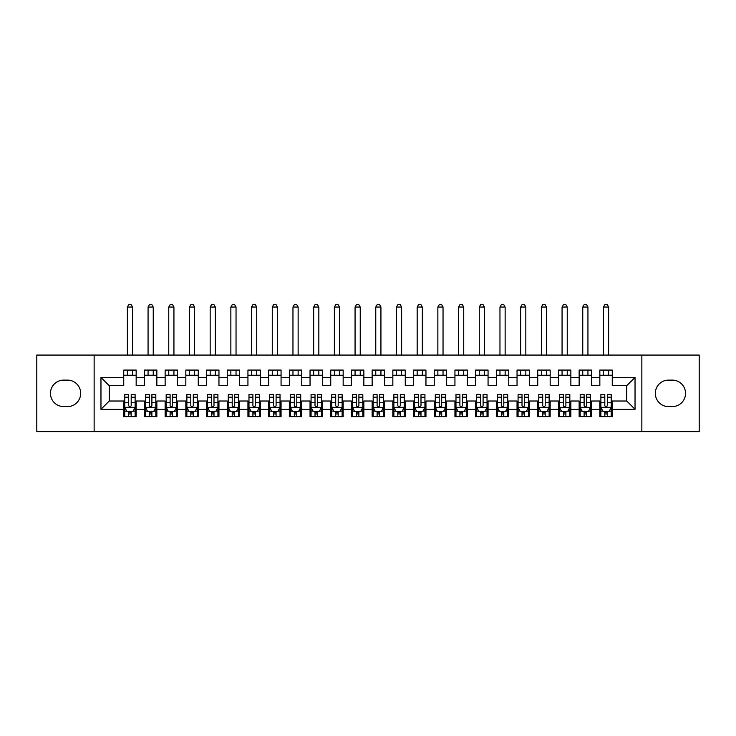 <?xml version="1.0" encoding="UTF-8"?>
<svg xmlns="http://www.w3.org/2000/svg" width="736" height="736" viewBox="0 0 736 736"><rect width="100%" height="100%" fill="white"/><g stroke="black" fill="none" stroke-linecap="round" stroke-linejoin="round"><path stroke-width="1.1" d="M641.856 431.655L699.2 431.655L699.2 355.065L641.856 355.065L641.856 431.655L94.134 431.655L94.134 355.065L36.8 355.065L36.8 431.655L94.134 431.655M641.856 355.065L94.134 355.065M100.97 409.299L100.97 377.421L123.74 377.421L123.74 385.701L109.25 385.701L109.25 401.019L100.97 409.299L123.74 409.299L123.74 416.65L136.16 416.65L136.16 409.299L144.44 409.299L144.44 416.65L156.86 416.65L156.86 409.299L165.14 409.299L165.14 416.65L177.56 416.65L177.56 409.299L185.84 409.299L185.84 416.65L198.26 416.65L198.26 409.299L206.54 409.299L206.54 416.65L218.96 416.65L218.96 409.299L227.24 409.299L227.24 416.65L239.66 416.65L239.66 409.299L247.94 409.299L247.94 416.65L260.36 416.65L260.36 409.299L268.64 409.299L268.64 416.65L281.06 416.65L281.06 409.299L289.34 409.299L289.34 416.65L301.76 416.65L301.76 409.299L310.04 409.299L310.04 416.65L322.46 416.65L322.46 409.299L330.74 409.299L330.74 416.65L343.16 416.65L343.16 409.299L351.44 409.299L351.44 416.65L363.86 416.65L363.86 409.299L372.14 409.299L372.14 416.65L384.56 416.65L384.56 409.299L392.84 409.299L392.84 416.65L405.26 416.65L405.26 409.299L413.54 409.299L413.54 416.65L425.96 416.65L425.96 409.299L434.24 409.299L434.24 416.65L446.66 416.65L446.66 409.299L454.94 409.299L454.94 416.65L467.36 416.65L467.36 409.299L475.64 409.299L475.64 416.65L488.06 416.65L488.06 409.299L496.34 409.299L496.34 416.65L508.76 416.65L508.76 409.299L517.04 409.299L517.04 416.65L529.46 416.65L529.46 409.299L537.74 409.299L537.74 416.65L550.16 416.65L550.16 409.299L558.44 409.299L558.44 416.65L570.86 416.65L570.86 409.299L579.14 409.299L579.14 416.65L591.56 416.65L591.56 409.299L599.84 409.299L599.84 416.65L612.26 416.65L612.26 401.019L626.75 401.019L626.75 385.701L612.26 385.701L612.26 377.421L635.03 377.421L635.03 409.299L612.26 409.299M612.26 377.421L612.26 370.07L599.84 370.07L599.84 377.421L591.56 377.421L591.56 370.07L579.14 370.07L579.14 377.421L570.86 377.421L570.86 370.07L558.44 370.07L558.44 377.421L550.16 377.421L550.16 370.07L537.74 370.07L537.74 377.421L529.46 377.421L529.46 370.07L517.04 370.07L517.04 377.421L508.76 377.421L508.76 370.07L496.34 370.07L496.34 377.421L488.06 377.421L488.06 370.07L475.64 370.07L475.64 377.421L467.36 377.421L467.36 370.07L454.94 370.07L454.94 377.421L446.66 377.421L446.66 370.07L434.24 370.07L434.24 377.421L425.96 377.421L425.96 370.07L413.54 370.07L413.54 377.421L405.26 377.421L405.26 370.07L392.84 370.07L392.84 377.421L384.56 377.421L384.56 370.07L372.14 370.07L372.14 377.421L363.86 377.421L363.86 370.07L351.44 370.07L351.44 377.421L343.16 377.421L343.16 370.07L330.74 370.07L330.74 377.421L322.46 377.421L322.46 370.07L310.04 370.07L310.04 377.421L301.76 377.421L301.76 370.07L289.34 370.07L289.34 377.421L281.06 377.421L281.06 370.07L268.64 370.07L268.64 377.421L260.36 377.421L260.36 370.07L247.94 370.07L247.94 377.421L239.66 377.421L239.66 370.07L227.24 370.07L227.24 377.421L218.96 377.421L218.96 370.07L206.54 370.07L206.54 377.421L198.26 377.421L198.26 370.07L185.84 370.07L185.84 377.421L177.56 377.421L177.56 370.07L165.14 370.07L165.14 377.421L156.86 377.421L156.86 370.07L144.44 370.07L144.44 377.421L136.16 377.421L136.16 370.07L123.74 370.07L123.74 377.421M591.56 409.299L591.56 401.019L599.84 401.019L599.84 409.299M635.03 377.421L626.75 385.701M570.86 409.299L570.86 401.019L579.14 401.019L579.14 409.299M599.84 377.421L599.84 385.701L591.56 385.701L591.56 377.421M550.16 409.299L550.16 401.019L558.44 401.019L558.44 409.299M579.14 377.421L579.14 385.701L570.86 385.701L570.86 377.421M529.46 409.299L529.46 401.019L537.74 401.019L537.74 409.299M558.44 377.421L558.44 385.701L550.16 385.701L550.16 377.421M508.76 409.299L508.76 401.019L517.04 401.019L517.04 409.299M537.74 377.421L537.74 385.701L529.46 385.701L529.46 377.421M488.06 409.299L488.06 401.019L496.34 401.019L496.34 409.299M517.04 377.421L517.04 385.701L508.76 385.701L508.76 377.421M467.36 409.299L467.36 401.019L475.64 401.019L475.64 409.299M496.34 377.421L496.34 385.701L488.06 385.701L488.06 377.421M446.66 409.299L446.66 401.019L454.94 401.019L454.94 409.299M475.64 377.421L475.64 385.701L467.36 385.701L467.36 377.421M425.96 409.299L425.96 401.019L434.24 401.019L434.24 409.299M454.94 377.421L454.94 385.701L446.66 385.701L446.66 377.421M405.26 409.299L405.26 401.019L413.54 401.019L413.54 409.299M434.24 377.421L434.24 385.701L425.96 385.701L425.96 377.421M384.56 409.299L384.56 401.019L392.84 401.019L392.84 409.299M413.54 377.421L413.54 385.701L405.26 385.701L405.26 377.421M363.86 409.299L363.86 401.019L372.14 401.019L372.14 409.299M392.84 377.421L392.84 385.701L384.56 385.701L384.56 377.421M343.16 409.299L343.16 401.019L351.44 401.019L351.44 409.299M372.14 377.421L372.14 385.701L363.86 385.701L363.86 377.421M322.46 409.299L322.46 401.019L330.74 401.019L330.74 409.299M351.44 377.421L351.44 385.701L343.16 385.701L343.16 377.421M301.76 409.299L301.76 401.019L310.04 401.019L310.04 409.299M330.74 377.421L330.74 385.701L322.46 385.701L322.46 377.421M281.06 409.299L281.06 401.019L289.34 401.019L289.34 409.299M310.04 377.421L310.04 385.701L301.76 385.701L301.76 377.421M260.36 409.299L260.36 401.019L268.64 401.019L268.64 409.299M289.34 377.421L289.34 385.701L281.06 385.701L281.06 377.421M239.66 409.299L239.66 401.019L247.94 401.019L247.94 409.299M268.64 377.421L268.64 385.701L260.36 385.701L260.36 377.421M218.96 409.299L218.96 401.019L227.24 401.019L227.24 409.299M247.94 377.421L247.94 385.701L239.66 385.701L239.66 377.421M198.26 409.299L198.26 401.019L206.54 401.019L206.54 409.299M227.24 377.421L227.24 385.701L218.96 385.701L218.96 377.421M177.56 409.299L177.56 401.019L185.84 401.019L185.84 409.299M206.54 377.421L206.54 385.701L198.26 385.701L198.26 377.421M156.86 409.299L156.86 401.019L165.14 401.019L165.14 409.299M185.84 377.421L185.84 385.701L177.56 385.701L177.56 377.421M136.16 409.299L136.16 401.019L144.44 401.019L144.44 409.299M165.14 377.421L165.14 385.701L156.86 385.701L156.86 377.421M109.25 401.019L123.74 401.019L123.74 409.299M144.44 377.421L144.44 385.701L136.16 385.701L136.16 377.421M599.84 375.25L612.26 375.25M579.14 375.25L591.56 375.25M558.44 375.25L570.86 375.25M537.74 375.25L550.16 375.25M517.04 375.25L529.46 375.25M496.34 375.25L508.76 375.25M475.64 375.25L488.06 375.25M454.94 375.25L467.36 375.25M434.24 375.25L446.66 375.25M413.54 375.25L425.96 375.25M392.84 375.25L405.26 375.25M372.14 375.25L384.56 375.25M351.44 375.25L363.86 375.25M330.74 375.25L343.16 375.25M310.04 375.25L322.46 375.25M289.34 375.25L301.76 375.25M268.64 375.25L281.06 375.25M247.94 375.25L260.36 375.25M227.24 375.25L239.66 375.25M206.54 375.25L218.96 375.25M185.84 375.25L198.26 375.25M165.14 375.25L177.56 375.25M144.44 375.25L156.86 375.25M123.74 375.25L136.16 375.25M123.74 411.47L124.77 411.47M135.12 411.47L136.16 411.47M144.44 411.47L145.47 411.47M155.82 411.47L156.86 411.47M165.14 411.47L166.17 411.47M176.52 411.47L177.56 411.47M185.84 411.47L186.87 411.47M197.22 411.47L198.26 411.47M206.54 411.47L207.57 411.47M217.92 411.47L218.96 411.47M227.24 411.47L228.27 411.47M238.63 411.47L239.66 411.47M247.94 411.47L248.97 411.47M259.32 411.47L260.36 411.47M268.64 411.47L269.67 411.47M280.03 411.47L281.06 411.47M289.34 411.47L290.37 411.47M300.73 411.47L301.76 411.47M310.04 411.47L311.07 411.47M321.43 411.47L322.46 411.47M330.74 411.47L331.78 411.47M342.13 411.47L343.16 411.47M351.44 411.47L352.47 411.47M362.82 411.47L363.86 411.47M372.14 411.47L373.18 411.47M383.53 411.47L384.56 411.47M392.84 411.47L393.88 411.47M404.23 411.47L405.26 411.47M413.54 411.47L414.57 411.47M424.93 411.47L425.96 411.47M434.24 411.47L435.27 411.47M445.63 411.47L446.66 411.47M454.94 411.47L455.98 411.47M466.33 411.47L467.36 411.47M475.64 411.47L476.68 411.47M487.03 411.47L488.06 411.47M496.34 411.47L497.37 411.47M507.73 411.47L508.76 411.47M517.04 411.47L518.08 411.47M528.43 411.47L529.46 411.47M537.74 411.47L538.77 411.47M549.13 411.47L550.16 411.47M558.44 411.47L559.48 411.47M569.83 411.47L570.86 411.47M579.14 411.47L580.18 411.47M590.53 411.47L591.56 411.47M599.84 411.47L600.88 411.47M611.23 411.47L612.26 411.47M100.97 377.421L109.25 385.701M626.75 401.019L635.03 409.299M63.71 380.107A13.248 13.248 0 0 0 50.462 393.355A13.248 13.248 0 0 0 63.71 406.603L67.436 406.603A13.248 13.248 0 0 0 80.684 393.355A13.248 13.248 0 0 0 67.436 380.107L63.71 380.107M672.29 406.603A13.248 13.248 0 0 0 685.538 393.355A13.248 13.248 0 0 0 672.29 380.107L668.564 380.107A13.248 13.248 0 0 0 655.316 393.355A13.248 13.248 0 0 0 668.564 406.603L672.29 406.603M128.708 413.954L131.192 413.954M126.84 411.369L133.05 411.369L135.12 407.229L135.12 394.597L131.192 394.597L131.192 397.192L135.12 397.192M135.12 407.229L135.12 416.64M126.721 411.12L124.77 411.12L124.77 394.597L128.708 394.597L128.708 405.674C129.536 407.266 130.364 407.266 131.192 405.674L131.192 397.192M124.77 411.12L124.77 416.64M124.77 407.229L126.85 411.369M131.192 411.369L131.192 416.64M128.708 416.64L128.708 411.369M128.708 411.47L131.192 411.47M132.535 375.25L132.535 370.07M132.535 355.065L132.535 307.041L127.365 307.041L127.365 355.065M127.365 375.25L127.365 370.07M128.91 304.345L130.99 304.345L132.535 307.041M128.92 304.345L127.365 307.041M149.408 413.954L151.892 413.954M147.54 411.369L153.75 411.369L155.82 407.229L155.82 394.597L151.892 394.597L151.892 397.192L155.82 397.192M155.82 407.229L155.82 416.64M147.421 411.12L145.48 411.12L145.48 394.597M145.48 411.12L145.48 416.64M145.48 407.229L147.55 411.369M151.892 411.369L151.892 416.64M149.408 416.64L149.408 411.369M145.47 394.597L149.408 394.597L149.408 405.674C150.236 407.266 151.064 407.266 151.892 405.674L151.892 397.192M149.408 411.47L151.892 411.47M153.235 375.25L153.235 370.07M153.235 355.065L153.235 307.041L148.065 307.041L148.065 355.065M148.065 375.25L148.065 370.07M149.61 304.345L151.69 304.345L153.235 307.041M149.62 304.345L148.065 307.041M170.108 413.954L172.592 413.954M168.24 411.369L174.45 411.369L176.52 407.229L176.52 394.597L172.592 394.597L172.592 397.192L176.52 397.192M176.52 407.229L176.52 416.64M168.121 411.12L166.17 411.12L166.17 394.597L170.108 394.597L170.108 405.674C170.936 407.266 171.764 407.266 172.592 405.674L172.592 397.192M166.17 411.12L166.17 416.64M166.17 407.229L168.25 411.369M172.592 411.369L172.592 416.64M170.108 416.64L170.108 411.369M170.108 411.47L172.592 411.47M173.935 375.25L173.935 370.07M173.935 355.065L173.935 307.041L168.765 307.041L168.765 355.065M168.765 375.25L168.765 370.07M170.31 304.345L172.39 304.345L173.935 307.041M170.32 304.345L168.765 307.041M190.808 413.954L193.292 413.954M188.94 411.369L195.15 411.369L197.22 407.229L197.22 394.597L193.292 394.597L193.292 397.192L197.22 397.192M197.22 407.229L197.22 416.64M188.821 411.12L186.87 411.12L186.87 394.597L190.808 394.597L190.808 405.674C191.636 407.266 192.464 407.266 193.292 405.674L193.292 397.192M186.87 411.12L186.87 416.64M186.87 407.229L188.95 411.369M193.292 411.369L193.292 416.64M190.808 416.64L190.808 411.369M190.808 411.47L193.292 411.47M194.635 375.25L194.635 370.07M194.635 355.065L194.635 307.041L189.465 307.041L189.465 355.065M189.465 375.25L189.465 370.07M191.01 304.345L193.09 304.345L194.635 307.041M191.02 304.345L189.465 307.041M211.508 413.954L213.992 413.954M209.64 411.369L215.85 411.369L217.92 407.229L217.92 394.597L213.992 394.597L213.992 397.192L217.92 397.192M217.92 407.229L217.92 416.64M209.521 411.12L207.57 411.12L207.57 394.597L211.508 394.597L211.508 405.674C212.336 407.266 213.164 407.266 213.992 405.674L213.992 397.192M207.57 411.12L207.57 416.64M207.57 407.229L209.65 411.369M213.992 411.369L213.992 416.64M211.508 416.64L211.508 411.369M211.508 411.47L213.992 411.47M215.335 375.25L215.335 370.07M215.335 355.065L215.335 307.041L210.165 307.041L210.165 355.065M210.165 375.25L210.165 370.07M211.71 304.345L213.79 304.345L215.335 307.041M211.72 304.345L210.165 307.041M232.208 413.954L234.692 413.954M230.34 411.369L236.55 411.369L238.574 407.33L238.62 402.739L234.692 402.739L234.692 394.597L238.63 394.597M238.63 407.229L238.63 411.12M236.679 411.12L238.62 411.12L238.62 416.64M234.692 397.192L238.62 397.192L238.62 394.597M238.63 402.739L238.63 397.192M230.221 411.12L228.27 411.12L228.27 394.597L232.208 394.597L232.208 405.674C233.036 407.266 233.864 407.266 234.692 405.674L234.692 402.739M228.27 411.12L228.27 416.64M228.27 407.229L230.35 411.369M234.692 411.369L234.692 416.64M232.208 416.64L232.208 411.369M232.208 411.47L234.692 411.47M236.035 375.25L236.035 370.07M236.035 355.065L236.035 307.041L230.865 307.041L230.865 355.065M230.865 375.25L230.865 370.07M232.41 304.345L234.49 304.345L236.035 307.041M232.42 304.345L230.865 307.041M252.908 413.954L255.392 413.954M251.04 411.369L257.25 411.369L259.33 407.229L259.33 402.739M259.32 407.229L259.32 411.12L257.379 411.12M259.33 411.12L259.33 416.64M259.33 397.192L259.33 394.597M250.921 411.12L248.97 411.12L248.97 394.597L252.908 394.597L252.908 405.674C253.736 407.266 254.564 407.266 255.392 405.674L255.392 402.739L259.32 402.739L259.32 397.192L255.392 397.192L255.392 394.597L259.32 394.597M248.97 411.12L248.97 416.64M248.97 407.229L251.05 411.369M255.392 411.369L255.392 416.64M252.908 416.64L252.908 411.369M255.392 402.739L255.392 397.192M252.908 411.47L255.392 411.47M256.735 375.25L256.735 370.07M256.735 355.065L256.735 307.041L251.565 307.041L251.565 355.065M251.565 375.25L251.565 370.07M253.11 304.345L255.19 304.345L256.735 307.041M253.12 304.345L251.565 307.041M273.608 413.954L276.092 413.954M271.74 411.369L277.95 411.369L280.03 407.229L280.03 394.597L276.092 394.597L276.092 397.192L280.02 397.192M280.03 407.229L280.03 416.64M271.621 411.12L269.67 411.12L269.67 394.597L273.608 394.597L273.608 405.674C274.436 407.266 275.264 407.266 276.092 405.674L276.092 397.192M269.67 411.12L269.67 416.64M269.67 407.229L271.75 411.369M276.092 411.369L276.092 416.64M273.608 416.64L273.608 411.369M273.608 411.47L276.092 411.47M277.435 375.25L277.435 370.07M277.435 355.065L277.435 307.041L272.265 307.041L272.265 355.065M272.265 375.25L272.265 370.07M273.81 304.345L275.89 304.345L277.435 307.041M273.82 304.345L272.265 307.041M294.308 413.954L296.792 413.954M292.44 411.369L298.65 411.369L300.73 407.229L300.73 394.597L296.792 394.597L296.792 397.192L300.72 397.192M300.73 407.229L300.73 416.64M292.321 411.12L290.37 411.12L290.37 394.597L294.308 394.597L294.308 405.674C295.136 407.266 295.964 407.266 296.792 405.674L296.792 397.192M290.37 411.12L290.37 416.64M290.37 407.229L292.45 411.369M296.792 411.369L296.792 416.64M294.308 416.64L294.308 411.369M294.308 411.47L296.792 411.47M298.135 375.25L298.135 370.07M298.135 355.065L298.135 307.041L292.965 307.041L292.965 355.065M292.965 375.25L292.965 370.07M294.51 304.345L296.59 304.345L298.135 307.041M294.52 304.345L292.965 307.041M315.008 413.954L317.492 413.954M313.14 411.369L319.35 411.369L321.43 407.229L321.43 394.597L317.492 394.597L317.492 397.192L321.42 397.192M321.43 407.229L321.43 416.64M313.021 411.12L311.07 411.12L311.07 394.597L315.008 394.597L315.008 405.674C315.836 407.266 316.664 407.266 317.492 405.674L317.492 397.192M311.07 411.12L311.07 416.64M311.07 407.229L313.15 411.369M317.492 411.369L317.492 416.64M315.008 416.64L315.008 411.369M315.008 411.47L317.492 411.47M318.835 375.25L318.835 370.07M318.835 355.065L318.835 307.041L313.665 307.041L313.665 355.065M313.665 375.25L313.665 370.07M315.21 304.345L317.29 304.345L318.835 307.041M315.22 304.345L313.665 307.041M335.708 413.954L338.192 413.954M331.78 397.192L335.708 397.192L335.708 394.597L331.78 394.597L331.78 407.229L333.85 411.369L340.05 411.369L342.13 407.229L342.13 394.597L338.192 394.597L338.192 397.192L342.13 397.192M342.13 407.229L342.13 416.64M331.78 407.229L331.78 416.64M338.192 411.369L338.192 416.64M335.708 416.64L335.708 411.369M335.708 397.192L335.708 405.674C336.536 407.266 337.364 407.266 338.192 405.674L338.192 397.192M335.708 411.47L338.192 411.47M339.535 375.25L339.535 370.07M339.535 355.065L339.535 307.041L334.365 307.041L334.365 355.065M334.365 375.25L334.365 370.07M334.365 307.041L335.92 304.345L337.99 304.345L339.535 307.041M356.408 413.954L358.892 413.954M354.54 411.369L360.75 411.369L362.82 407.229L362.82 394.597L358.892 394.597L358.892 397.192L362.82 397.192M362.82 407.229L362.82 416.64M354.421 411.12L352.47 411.12L352.47 394.597L356.408 394.597L356.408 405.674C357.236 407.266 358.064 407.266 358.892 405.674L358.892 397.192M352.47 411.12L352.47 416.64M352.47 407.229L354.55 411.369M358.892 411.369L358.892 416.64M356.408 416.64L356.408 411.369M356.408 411.47L358.892 411.47M360.235 375.25L360.235 370.07M360.235 355.065L360.235 307.041L355.065 307.041L355.065 355.065M355.065 375.25L355.065 370.07M356.61 304.345L358.69 304.345L360.235 307.041M356.62 304.345L355.065 307.041M377.108 413.954L379.592 413.954M375.24 411.369L381.45 411.369L383.53 407.229L383.53 394.597L379.592 394.597L379.592 397.192L383.53 397.192M383.53 407.229L383.53 416.64M375.121 411.12L373.18 411.12L373.18 394.597L377.108 394.597L377.108 405.674C377.936 407.266 378.764 407.266 379.592 405.674L379.592 397.192M373.18 411.12L373.18 416.64M373.18 407.229L375.25 411.369M379.592 411.369L379.592 416.64M377.108 416.64L377.108 411.369M377.108 411.47L379.592 411.47M380.935 375.25L380.935 370.07M380.935 355.065L380.935 307.041L375.765 307.041L375.765 355.065M375.765 375.25L375.765 370.07M375.765 307.041L377.32 304.345L379.39 304.345L380.935 307.041M397.808 413.954L400.292 413.954M395.94 411.369L402.15 411.369L404.23 407.229L404.23 394.597L400.292 394.597L400.292 397.192L404.23 397.192M404.23 407.229L404.23 416.64M395.821 411.12L393.88 411.12L393.88 394.597L397.808 394.597L397.808 405.674C398.636 407.266 399.464 407.266 400.292 405.674L400.292 397.192M393.88 411.12L393.88 416.64M393.88 407.229L395.95 411.369M400.292 411.369L400.292 416.64M397.808 416.64L397.808 411.369M397.808 411.47L400.292 411.47M401.635 375.25L401.635 370.07M401.635 355.065L401.635 307.041L396.465 307.041L396.465 355.065M396.465 375.25L396.465 370.07M398.01 304.345L400.09 304.345L401.635 307.041M398.02 304.345L396.465 307.041M418.508 413.954L420.992 413.954M416.64 411.369L422.85 411.369L424.93 407.229L424.93 394.597L420.992 394.597L420.992 397.192L424.93 397.192M424.93 407.229L424.93 416.64M416.521 411.12L414.57 411.12L414.57 394.597L418.508 394.597L418.508 405.674C419.336 407.266 420.164 407.266 420.992 405.674L420.992 397.192M414.57 411.12L414.57 416.64M414.57 407.229L416.65 411.369M420.992 411.369L420.992 416.64M418.508 416.64L418.508 411.369M418.508 411.47L420.992 411.47M422.335 375.25L422.335 370.07M422.335 355.065L422.335 307.041L417.165 307.041L417.165 355.065M417.165 375.25L417.165 370.07M418.71 304.345L420.79 304.345L422.335 307.041M418.72 304.345L417.165 307.041M439.208 413.954L441.692 413.954M437.34 411.369L443.55 411.369L445.63 407.229L445.63 394.597L441.692 394.597L441.692 397.192L445.62 397.192M445.63 407.229L445.63 416.64M437.221 411.12L435.27 411.12L435.27 394.597L439.208 394.597L439.208 405.674C440.036 407.266 440.864 407.266 441.692 405.674L441.692 397.192M435.27 411.12L435.27 416.64M435.27 407.229L437.35 411.369M441.692 411.369L441.692 416.64M439.208 416.64L439.208 411.369M439.208 411.47L441.692 411.47M443.035 375.25L443.035 370.07M443.035 355.065L443.035 307.041L437.865 307.041L437.865 355.065M437.865 375.25L437.865 370.07M439.41 304.345L441.49 304.345L443.035 307.041M439.42 304.345L437.865 307.041M459.908 413.954L462.392 413.954M455.98 397.192L459.908 397.192L459.908 394.597L455.98 394.597L455.98 407.229L458.05 411.369L464.25 411.369L466.33 407.229L466.33 394.597L462.392 394.597L462.392 397.192L466.33 397.192M466.33 407.229L466.33 416.64M455.98 407.229L455.98 416.64M462.392 411.369L462.392 416.64M459.908 416.64L459.908 411.369M459.908 397.192L459.908 405.674C460.736 407.266 461.564 407.266 462.392 405.674L462.392 397.192M459.908 411.47L462.392 411.47M463.735 375.25L463.735 370.07M463.735 355.065L463.735 307.041L458.565 307.041L458.565 355.065M458.565 375.25L458.565 370.07M458.565 307.041L460.12 304.345L462.19 304.345L463.735 307.041M480.608 413.954L483.092 413.954M476.68 397.192L480.608 397.192L480.608 394.597L476.68 394.597L476.68 407.229L478.75 411.369L484.95 411.369L487.03 407.229L487.03 394.597L483.092 394.597L483.092 397.192L487.03 397.192M487.03 407.229L487.03 416.64M476.68 407.229L476.68 416.64M483.092 411.369L483.092 416.64M480.608 416.64L480.608 411.369M480.608 397.192L480.608 405.674C481.436 407.266 482.264 407.266 483.092 405.674L483.092 397.192M480.608 411.47L483.092 411.47M484.435 375.25L484.435 370.07M484.435 355.065L484.435 307.041L479.265 307.041L479.265 355.065M479.265 375.25L479.265 370.07M479.265 307.041L480.82 304.345L482.89 304.345L484.435 307.041M501.308 413.954L503.792 413.954M497.37 397.192L501.308 397.192L501.308 394.597L497.37 394.597L497.37 407.229L499.45 411.369L505.65 411.369L507.73 407.229L507.73 394.597L503.792 394.597L503.792 397.192L507.73 397.192M507.73 407.229L507.73 416.64M497.37 407.229L497.37 416.64M503.792 411.369L503.792 416.64M501.308 416.64L501.308 411.369M501.308 397.192L501.308 405.674C502.136 407.266 502.964 407.266 503.792 405.674L503.792 397.192M501.308 411.47L503.792 411.47M505.135 375.25L505.135 370.07M505.135 355.065L505.135 307.041L499.965 307.041L499.965 355.065M499.965 375.25L499.965 370.07M501.51 304.345L503.59 304.345L505.135 307.041M501.52 304.345L499.965 307.041M522.008 413.954L524.492 413.954M518.08 397.192L522.008 397.192L522.008 394.597L518.08 394.597L518.08 407.229L520.15 411.369L526.35 411.369L528.43 407.229L528.43 394.597L524.492 394.597L524.492 397.192L528.43 397.192M528.43 407.229L528.43 416.64M518.08 407.229L518.08 416.64M524.492 411.369L524.492 416.64M522.008 416.64L522.008 411.369M522.008 397.192L522.008 405.674C522.836 407.266 523.664 407.266 524.492 405.674L524.492 397.192M522.008 411.47L524.492 411.47M525.835 375.25L525.835 370.07M525.835 355.065L525.835 307.041L520.665 307.041L520.665 355.065M520.665 375.25L520.665 370.07M520.665 307.041L522.22 304.345L524.29 304.345L525.835 307.041M542.708 413.954L545.192 413.954M538.77 397.192L542.708 397.192L542.708 394.597L538.77 394.597L538.77 407.229L540.85 411.369L547.05 411.369L549.13 407.229L549.13 394.597L545.192 394.597L545.192 397.192L549.13 397.192M549.13 407.229L549.13 416.64M538.77 407.229L538.77 416.64M545.192 411.369L545.192 416.64M542.708 416.64L542.708 411.369M542.708 397.192L542.708 405.674C543.536 407.266 544.364 407.266 545.192 405.674L545.192 397.192M542.708 411.47L545.192 411.47M546.535 375.25L546.535 370.07M546.535 355.065L546.535 307.041L541.365 307.041L541.365 355.065M541.365 375.25L541.365 370.07M542.91 304.345L544.99 304.345L546.535 307.041M542.92 304.345L541.365 307.041M563.408 413.954L565.892 413.954M559.48 397.192L563.408 397.192L563.408 394.597L559.48 394.597L559.48 407.229L561.55 411.369L567.75 411.369L569.83 407.229L569.83 394.597L565.892 394.597L565.892 397.192L569.83 397.192M569.83 407.229L569.83 416.64M559.48 407.229L559.48 416.64M565.892 411.369L565.892 416.64M563.408 416.64L563.408 411.369M563.408 397.192L563.408 405.674C564.236 407.266 565.064 407.266 565.892 405.674L565.892 397.192M563.408 411.47L565.892 411.47M567.235 375.25L567.235 370.07M567.235 355.065L567.235 307.041L562.065 307.041L562.065 355.065M562.065 375.25L562.065 370.07M562.065 307.041L563.62 304.345L565.69 304.345L567.235 307.041M584.108 413.954L586.592 413.954M580.18 397.192L584.108 397.192L584.108 394.597L580.18 394.597L580.18 407.229L582.25 411.369L588.45 411.369L590.53 407.229L590.53 394.597L586.592 394.597L586.592 397.192L590.53 397.192M590.53 407.229L590.53 416.64M580.18 407.229L580.18 416.64M586.592 411.369L586.592 416.64M584.108 416.64L584.108 411.369M584.108 397.192L584.108 405.674C584.936 407.266 585.764 407.266 586.592 405.674L586.592 397.192M584.108 411.47L586.592 411.47M587.935 375.25L587.935 370.07M587.935 355.065L587.935 307.041L582.765 307.041L582.765 355.065M582.765 375.25L582.765 370.07M584.31 304.345L586.39 304.345L587.935 307.041M584.32 304.345L582.765 307.041M604.808 413.954L607.292 413.954M600.88 397.192L604.808 397.192L604.808 394.597L600.88 394.597L600.88 407.229L602.95 411.369L609.15 411.369L611.23 407.229L611.23 394.597L607.292 394.597L607.292 397.192L611.23 397.192M611.23 407.229L611.23 416.64M600.88 407.229L600.88 416.64M607.292 411.369L607.292 416.64M604.808 416.64L604.808 411.369M604.808 397.192L604.808 405.674C605.636 407.266 606.464 407.266 607.292 405.674L607.292 397.192M604.808 411.47L607.292 411.47M608.635 375.25L608.635 370.07M608.635 355.065L608.635 307.041L603.465 307.041L603.465 355.065M603.465 375.25L603.465 370.07M603.465 307.041L605.02 304.345L607.09 304.345L608.635 307.041M124.826 407.33L135.074 407.33M135.12 411.12L133.179 411.12M124.77 397.192L128.708 397.192M131.192 402.739L135.12 402.739M124.77 402.739L128.708 402.739M128.708 412.638L131.192 412.638M145.526 407.33L155.774 407.33M155.82 411.12L153.879 411.12M145.48 397.192L149.408 397.192M151.892 402.739L155.82 402.739M145.48 402.739L149.408 402.739M149.408 412.638L151.892 412.638M166.226 407.33L176.474 407.33M176.52 411.12L174.579 411.12M166.17 397.192L170.108 397.192M172.592 402.739L176.52 402.739M166.17 402.739L170.108 402.739M170.108 412.638L172.592 412.638M186.926 407.33L197.174 407.33M197.22 411.12L195.279 411.12M186.87 397.192L190.808 397.192M193.292 402.739L197.22 402.739M186.87 402.739L190.808 402.739M190.808 412.638L193.292 412.638M207.626 407.33L217.874 407.33M217.92 411.12L215.979 411.12M207.57 397.192L211.508 397.192M213.992 402.739L217.92 402.739M207.57 402.739L211.508 402.739M211.508 412.638L213.992 412.638M228.326 407.33L238.574 407.33M228.27 397.192L232.208 397.192M228.27 402.739L232.208 402.739M232.208 412.638L234.692 412.638M249.026 407.33L259.274 407.33M248.97 397.192L252.908 397.192M248.97 402.739L252.908 402.739M252.908 412.638L255.392 412.638M269.726 407.33L279.974 407.33M280.02 411.12L278.079 411.12M269.67 397.192L273.608 397.192M276.092 402.739L280.02 402.739M269.67 402.739L273.608 402.739M273.608 412.638L276.092 412.638M290.426 407.33L300.674 407.33M300.72 411.12L298.779 411.12M290.37 397.192L294.308 397.192M296.792 402.739L300.72 402.739M290.37 402.739L294.308 402.739M294.308 412.638L296.792 412.638M311.126 407.33L321.374 407.33M321.42 411.12L319.479 411.12M311.07 397.192L315.008 397.192M317.492 402.739L321.42 402.739M311.07 402.739L315.008 402.739M315.008 412.638L317.492 412.638M331.826 407.33L342.074 407.33M342.13 411.12L340.179 411.12M333.721 411.12L331.78 411.12M338.192 402.739L342.13 402.739M331.78 402.739L335.708 402.739M335.708 412.638L338.192 412.638M352.526 407.33L362.774 407.33M362.82 411.12L360.879 411.12M352.47 397.192L356.408 397.192M358.892 402.739L362.82 402.739M352.47 402.739L356.408 402.739M356.408 412.638L358.892 412.638M373.226 407.33L383.474 407.33M383.53 411.12L381.579 411.12M373.18 397.192L377.108 397.192M379.592 402.739L383.53 402.739M373.18 402.739L377.108 402.739M377.108 412.638L379.592 412.638M393.926 407.33L404.174 407.33M404.23 411.12L402.279 411.12M393.88 397.192L397.808 397.192M400.292 402.739L404.23 402.739M393.88 402.739L397.808 402.739M397.808 412.638L400.292 412.638M414.626 407.33L424.874 407.33M424.93 411.12L422.979 411.12M414.57 397.192L418.508 397.192M420.992 402.739L424.93 402.739M414.57 402.739L418.508 402.739M418.508 412.638L420.992 412.638M435.326 407.33L445.574 407.33M445.62 411.12L443.679 411.12M435.27 397.192L439.208 397.192M441.692 402.739L445.62 402.739M435.27 402.739L439.208 402.739M439.208 412.638L441.692 412.638M456.026 407.33L466.274 407.33M466.33 411.12L464.379 411.12M457.921 411.12L455.98 411.12M462.392 402.739L466.33 402.739M455.98 402.739L459.908 402.739M459.908 412.638L462.392 412.638M476.726 407.33L486.974 407.33M487.03 411.12L485.079 411.12M478.621 411.12L476.68 411.12M483.092 402.739L487.03 402.739M476.68 402.739L480.608 402.739M480.608 412.638L483.092 412.638M497.426 407.33L507.674 407.33M507.73 411.12L505.779 411.12M499.321 411.12L497.37 411.12M503.792 402.739L507.73 402.739M497.37 402.739L501.308 402.739M501.308 412.638L503.792 412.638M518.126 407.33L528.374 407.33M528.43 411.12L526.479 411.12M520.021 411.12L518.08 411.12M524.492 402.739L528.43 402.739M518.08 402.739L522.008 402.739M522.008 412.638L524.492 412.638M538.826 407.33L549.074 407.33M549.13 411.12L547.179 411.12M540.721 411.12L538.77 411.12M545.192 402.739L549.13 402.739M538.77 402.739L542.708 402.739M542.708 412.638L545.192 412.638M559.526 407.33L569.774 407.33M569.83 411.12L567.879 411.12M561.421 411.12L559.48 411.12M565.892 402.739L569.83 402.739M559.48 402.739L563.408 402.739M563.408 412.638L565.892 412.638M580.226 407.33L590.474 407.33M590.53 411.12L588.579 411.12M582.121 411.12L580.18 411.12M586.592 402.739L590.53 402.739M580.18 402.739L584.108 402.739M584.108 412.638L586.592 412.638M600.926 407.33L611.174 407.33M611.23 411.12L609.279 411.12M602.821 411.12L600.88 411.12M607.292 402.739L611.23 402.739M600.88 402.739L604.808 402.739M604.808 412.638L607.292 412.638"/></g></svg>
